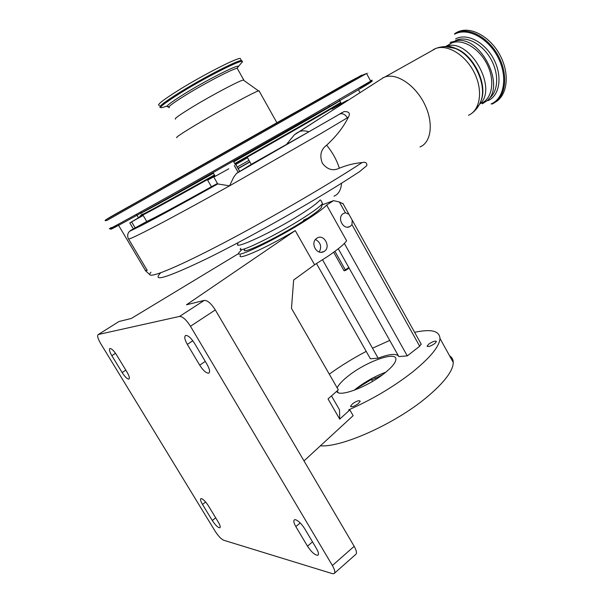 <?xml version="1.0" encoding="UTF-8"?>
<svg xmlns="http://www.w3.org/2000/svg" width="604" height="604" viewBox="0 0 604 604"><rect width="100%" height="100%" fill="white"/><g stroke="black" fill="none" stroke-linecap="round" stroke-linejoin="round"><path stroke-width="0.91" d="M340.996 102.99L235.024 164.084M236.745 173.265L340.014 113.892L236.481 173.446L251.249 164.356L308.848 131.8C305.367 130.668 302.294 130.562 299.644 131.476L320.165 118.225M339.501 100.256L341.305 103.548L347.625 100.158L331.921 109.097L341.26 103.465M129.807 222.906L133.363 228.908L135.168 227.874L131.612 221.879L129.807 222.906L138.482 217.802M145.239 270.464L147.217 270.388L128.509 238.935C127.104 236.036 127.459 233.499 129.581 231.317L131 230.245C132.925 230.328 167.127 212.2 217.719 183.933L213.861 177.131M133.363 228.908L131 230.245M149.762 274.586L145.232 270.449M236.481 173.446L233.642 177.266L229.55 185.843L217.719 183.933M228.803 168.803L213.831 177.078L228.803 168.803M235.311 164.598L247.481 157.712L235.386 164.726M215.137 176.194L213.129 172.661M215.092 176.074L207.64 180.158L215.047 175.998M217.485 183.435L211.43 186.734L207.64 180.158M135.168 227.874L146.757 221.502C155.53 217.395 177.093 205.805 211.43 186.734M131.612 221.879L143.178 215.454C140.302 216.881 139.584 217.093 141.011 216.089M140.936 216.141L138.399 217.667M143.239 214.133C136.489 218.64 153.333 209.663 193.756 187.21L214.745 175.47M235.009 164.062C284.544 136.096 331.09 109.188 340.958 102.914M214.76 175.492C162.151 205.043 132.185 221.124 141.495 215.137M352.411 80.196L355.084 78.701M176.919 137.659C175.168 137.72 182.212 133.023 198.059 123.578C221.087 109.89 253.499 92.389 258.489 90.872L259.259 91.234M175.5 119.101C174.043 118.814 179.841 114.692 192.903 106.727C211.823 95.243 238.678 81.034 243.246 80.007L244.031 80.566M159.373 105.39C156.209 105.285 162.778 100.113 179.078 89.883C202.476 75.311 236.073 58.112 240.233 58.399L240.8 59.411M336.866 115.674L335.22 116.723M456.42 32.563L458.964 31.393C471.86 26.38 491.135 37.501 500.497 56.096C510.002 74.617 507.217 95.575 495.34 102.144M482.551 103.669L487.081 100.702C505.276 86.606 482.309 38.143 458.036 40.392L450.365 42.363M481.275 103.292C492.086 98.845 495.272 81.155 487.42 64.945C479.704 48.675 463.004 38.535 451.951 42.869L450.01 43.752M420.006 146.953C431.347 142.438 433.861 122.71 424.514 103.963C415.318 85.164 396.73 72.782 384.982 76.957L382.611 77.984M333.982 196.157C338.482 194.352 341.011 190.034 341.554 183.201M308.848 131.8L344.053 111.604C348.984 111.393 350.456 113.235 348.463 117.138L320.845 133.597L229.55 185.843C169.739 219.305 128.425 240.762 128.509 238.935M150.955 272.238C144.107 280.18 166.742 272.238 214.058 247.919C261.2 223.722 325.397 186.659 362.09 162.589C354.79 163.155 347.217 165.02 339.365 168.199C336.662 159.864 332.419 152.193 326.621 145.187C335.832 136.768 342.868 127.859 347.738 118.475L348.463 117.138M362.09 162.589C365.367 161.721 366.953 162.71 366.854 165.549L359.674 171.589L343.661 181.88C303.178 207.391 244.507 240.264 205.647 259.252C166.53 277.923 151.536 282.453 160.664 272.842M319.969 200.052C317.878 202.657 312.125 207.006 302.702 213.084L301.268 213.997C273.046 232.042 232.366 250.803 237.968 243.684M240.754 248.297C235.213 255.16 275.409 235.862 303.389 217.87C314.45 210.781 320.815 206.002 322.491 203.525L321.887 202.295M303.45 220.173L307.927 218.097M321.607 206.628L321.373 207.451C319.78 209.83 313.816 214.344 303.472 220.996C277.342 237.863 239.682 255.862 244.696 249.414M316.994 238.165C309.626 242.446 316.692 255.983 324.008 251.491L324.378 251.264C331.211 247.051 323.933 233.582 317.236 238.014L316.994 238.165M241.947 249.475L239.01 252.555C232.865 260.181 276.406 239.426 306.673 219.864C317.462 212.933 324.114 207.995 326.636 205.058L346.59 240.739C344.356 244.159 337.961 249.452 327.398 256.617L314.593 264.748L295.258 230.622C265.73 248.236 235.93 261.343 240.52 255.175M339.365 168.199C332.963 171.272 327.285 169.603 322.34 163.186C319.418 155.522 320.845 149.52 326.621 145.187M286.772 144.046L294.412 134.752L297.757 132.374M348.81 267.512L344.069 270.773L333.657 252.253M344.069 270.773L345.639 270.403L349.097 268.017M334.918 251.332L345.639 270.403M319.274 251.996C321.924 246.734 320.679 242.566 315.53 239.494M338.285 248.765L398.791 356.556L407.285 355.892L419.682 346.235L421.079 343.948M398.519 356.073C395.907 353.34 389.112 354.042 378.127 358.172L370.403 358.776L316.504 263.586M322.551 259.796L378.127 358.172M350.373 226.243L350.078 226.424C343.465 230.66 336.534 217.546 343.306 213.574L345.367 212.782L348.901 214.224L352.2 220.15L351.973 224.635L350.373 226.243M304.001 460.912L353.144 415.665L349.837 409.912L339.712 419.138L328.04 398.919L338.323 389.874L291.475 308.35L293.657 280.029L314.593 264.748M118.595 321.766L98.286 334.518L179.547 316.421L204.311 300.377L186.47 304.793L295.258 230.622M349.837 409.912L348.629 409.897C372.117 399.561 393.415 386.945 412.524 372.041C430.35 357.553 439.508 346.356 439.991 338.444C439.448 330.796 430.992 328.765 414.623 332.343M358.21 403.714L360.226 401.245C359.289 400.097 356.745 400.928 352.593 403.721L350.554 406.213C351.483 407.36 354.035 406.53 358.21 403.714M434.812 343.525L436.443 341.539C435.386 340.55 432.834 341.403 428.78 344.091L427.134 346.1C428.176 347.089 430.735 346.235 434.812 343.525M337.16 387.844C338.844 384.325 342.83 380.158 349.112 375.333C367.187 361.154 396.888 350.75 395.907 359.456C395.597 362.845 391.686 367.534 384.159 373.514C366.885 387.345 338.232 397.817 336.79 391.226M389.739 340.437L372.502 348.206M366.22 351.392C353.03 358.308 340.716 365.896 329.293 374.155M339.712 419.138L339.508 409.814L331.483 395.892M385.797 372.2C375.499 376.005 365.745 381.388 356.549 388.349L354.133 390.29M320.377 445.835C341.902 447.579 395.341 423.608 426.696 397.319C444.25 382.551 453.106 370.932 453.264 362.453C453.204 359.546 451.981 357.334 449.603 355.824M119.041 321.494L131.332 318.451L238.739 253.499M204.311 300.377C207.519 300.316 211.189 303.502 215.303 309.928L354.178 546.318C356.654 550.757 357.115 553.506 355.567 554.548L334.541 573.181M185.873 335.416C188.342 335.552 191.226 338.187 194.518 343.314L207.112 364.499C209.762 369.301 210.275 372.185 208.652 373.151C206.145 373.181 203.163 370.524 199.72 365.193L187.323 344.386C184.582 339.44 184.054 336.458 185.745 335.439L185.873 335.416M295.515 519.719C298.467 520.799 301.532 523.796 304.688 528.711L316.511 548.598C318.572 552.252 319.01 554.457 317.825 555.235C314.963 555.227 311.521 552.207 307.496 546.175L295.847 526.605C293.71 522.845 293.265 520.557 294.51 519.75L295.515 519.719M201.472 498.632C203.488 499.425 205.798 501.826 208.395 505.835L218.308 522.135C220.166 525.314 220.671 527.194 219.833 527.775C217.938 527.654 215.424 525.238 212.291 520.512L202.499 504.438C200.596 501.177 200.075 499.251 200.936 498.64L201.472 498.632M110.034 348.463C111.71 348.629 113.899 350.796 116.587 354.948L127.021 372.094C129.286 376.043 129.898 378.376 128.848 379.086C127.157 379.01 124.922 376.836 122.144 372.562L111.838 355.658C109.52 351.611 108.894 349.225 109.966 348.478L110.034 348.463M215.303 309.928L190.479 326.273L332.381 565.495C334.918 569.98 335.454 572.705 333.989 573.672L332.343 573.634L223.699 540.248C221.117 539.062 218.263 536.05 215.13 531.203L100.679 343.563C97.75 338.474 96.957 335.454 98.286 334.518L119.011 321.502M190.479 326.273C186.281 319.75 182.642 316.466 179.547 316.421M326.636 205.058L333.582 200.634L322.106 204.884M333.582 200.634L339.373 202.008L343.125 203.835M344.348 243.457L407.285 355.892M355.529 389.142L371.46 379.433L372.555 381.366M371.045 378.927L371.203 379.206C371.671 379.773 373.068 379.478 375.416 378.315L382.332 374.895M344.053 111.604L340.014 113.892C342.861 113.242 345.314 114.549 347.368 117.803L347.738 118.475M238.218 172.314L234.337 165.526M239.592 171.257L235.764 164.537M251.249 164.356L247.481 157.712M146.757 221.502L143.178 215.454M142.355 214.058C136.006 218.301 152.963 209.233 193.227 186.855L214.458 174.971M234.722 163.556C283.812 135.847 330.131 109.097 340.709 102.461M141.464 212.548C135.07 216.715 151.989 207.58 192.238 185.149L213.461 173.242M233.733 161.819C282.831 134.096 329.203 107.406 339.826 100.845M116.542 225.541C99.652 235.779 119.426 225.179 175.855 193.718L335.93 102.869C375.069 80.234 379.961 76.776 359.342 87.95M111.249 227.534C102.416 233.084 123.571 221.57 174.722 192.986L300.89 121.623L370.69 81.14C372.653 79.894 372.593 79.796 370.524 80.838M106.991 220.4L366.56 73.499C368.583 72.367 368.591 72.382 366.575 73.537M105.572 219.969L361.705 75.138M169.316 107.686C166.757 107.678 172.359 103.405 186.115 94.858C205.745 82.748 233.756 68.26 237.229 68.32L237.659 69.09M169.263 106.432C163.51 107.965 168.69 103.692 184.794 93.612C210.268 77.848 244.567 61.08 237.432 67.633L237.342 67.731M167.104 106.002C155.266 110.472 159.894 106.025 180.981 92.669C210.328 74.435 249.769 55.296 241.366 63.012L237.878 67.12M160.536 107.444C157.448 107.361 164.039 102.219 180.317 92.042C203.722 77.508 237.281 60.272 241.404 60.498L242.174 61.102M167.98 101.449L166.976 101.804M143.405 214.616L144.809 213.597M248.991 160.377L237.191 167.051M249.799 161.812L238.006 168.478M249.897 161.978L238.104 168.652M454.85 33.462L457.394 32.291C470.629 27.127 490.569 39.139 499.644 58.513C508.893 77.818 504.831 98.792 491.913 104.069L491.913 104.069M454.586 34.239C467.051 27.021 487.866 37.622 497.87 57.169C508.055 76.617 504.34 98.641 491.09 103.948M455.612 38.935C466.666 32.639 484.982 42.069 493.8 59.275C502.792 76.406 499.629 95.877 487.941 100.649M455.461 40.634L456.911 40.007C467.428 35.908 483.072 44.636 491.173 59.622C499.38 74.556 498.141 92.11 489.021 98.558M477.417 105.964L477.998 105.557M479.372 104.417C499.138 88.916 468.802 36.316 445.752 46.516M480.52 102.001L481.139 100.49C487.866 84.477 473.944 55.281 456.058 48.562L445.578 46.651M480.082 103.012L480.784 101.321C487.624 85.051 473.453 55.341 455.273 48.501C450.999 46.742 446.975 46.153 443.193 46.727M468.455 115.296C480.029 110.464 483.291 91.181 474.608 73.318C466.092 55.394 447.896 44.001 435.892 48.433L433.461 49.505M339.433 114.148L342.038 112.578M332.381 565.495L354.178 546.318M351.973 224.635L419.682 346.235M339.373 202.008L345.367 212.782M374.676 377.017L375.416 378.315M122.144 372.562L125.828 370.131M111.838 355.658L115.5 353.295M212.291 520.512L215.696 517.832M202.499 504.438L205.624 502.022M295.847 526.605L300.226 522.958M307.496 546.175L312.517 541.886M187.323 344.386L192.797 340.731M199.72 365.193L205.269 361.396M138.505 217.84L136.632 214.677M145.405 270.418L118.392 225.028M217.825 183.91C181.359 204.235 155.53 218.286 140.339 226.07L129.581 231.317M233.371 161.192L235.417 164.779M238.165 172.351L234.284 165.556M239.652 171.211L235.824 164.499M359.38 87.92C377.674 77.992 371.339 82.22 370.69 81.14L366.56 73.499C354.45 77.78 331.49 92.442 292.2 114.073L169.754 183.359C122.385 210.849 98.158 222.77 106.885 220.407M327.829 110.819L328.04 110.056M328.78 107.421L329.369 105.307M276.889 122.718L258.973 90.713M243.246 80.007L258.489 90.872M243.729 79.894L237.229 68.32L237.825 67.18M241.759 62.574C242.566 61.993 242.453 61.298 241.404 60.498L240.233 58.399M454.804 33.492L458.964 31.393M455.952 40.559L456.911 40.007L455.431 40.634M487.081 100.702L482.422 103.775M458.036 40.392L450.161 42.461M451.951 42.869L445.646 46.516M445.933 46.508C447.896 45.836 451.271 46.516 456.058 48.562L455.273 48.501C448.553 46.07 442.098 46.047 435.892 48.433L384.982 76.957M480.535 101.97L480.784 101.321C478.995 106.062 476.171 109.92 472.313 112.91M299.297 131.604L383.872 77.372M299.644 131.476L294.412 134.752M322.513 203.488L320.694 200.037M321.373 207.451L322.491 203.525M321.351 252.246L324.008 251.491M358.383 89.596L359.969 92.51M347.904 227.112L350.078 226.424M350.833 406.696L350.554 406.213M427.353 346.485L427.134 346.1M337.138 390.916L338.066 392.532M439.991 338.444L453.264 362.453M342.868 203.367L348.901 214.224M352.2 220.15L421.282 344.31M317.825 555.235L318.263 554.85M208.652 373.151L209.241 372.743M449.731 47.029L450.456 46.606"/></g></svg>
